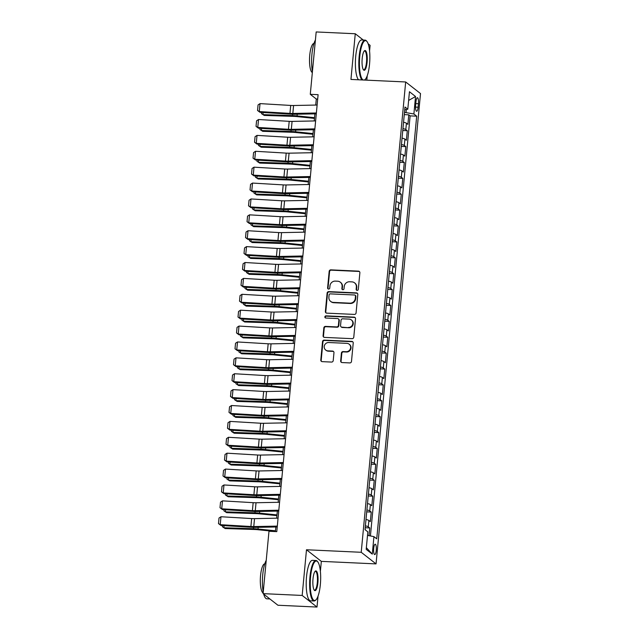 <?xml version="1.0" encoding="UTF-8"?>
<svg xmlns="http://www.w3.org/2000/svg" width="639" height="639" viewBox="0 0 639 639"><rect width="100%" height="100%" fill="white"/><g stroke="black" fill="none" stroke-linecap="round" stroke-linejoin="round"><path stroke-width="0.96" d="M357.121 290.378A1.11 1.054 -52 0 0 358.303 289.339L359.869 272.765A1.59 1.51 -52 0 0 358.479 271.136L330.85 269.858A1.59 1.51 -52 0 0 329.173 271.351L327.607 287.917A1.11 1.054 -52 0 0 328.574 289.06A1.11 1.054 -52 0 0 329.756 288.021L329.956 285.873A5.096 4.832 -52 0 1 335.339 281.112L337.64 281.216A5.096 4.832 -52 0 1 342.081 286.432L341.881 288.58A1.11 1.054 -52 0 0 342.847 289.723A1.11 1.054 -52 0 0 344.03 288.676L344.229 286.536A5.096 4.832 -52 0 1 349.613 281.767L351.913 281.871A5.096 4.832 -52 0 1 356.354 287.095L356.155 289.235A1.11 1.054 -52 0 0 357.121 290.378M376.251 550.403A5.184 1.35 92.6 0 0 375.205 544.212A5.184 1.35 92.6 0 0 373.687 548.39A5.184 1.35 92.6 0 0 374.734 554.58A5.184 1.35 92.6 0 0 376.251 550.403M340.667 360.931A1.59 1.51 -52 0 0 342.057 362.561L349.805 362.92A1.59 1.51 -52 0 0 351.49 361.434L353.223 343.031A1.59 1.51 -52 0 0 351.841 341.394L324.213 340.124A1.59 1.51 -52 0 0 322.527 341.609L320.794 360.013A1.59 1.51 -52 0 0 322.176 361.642L331.537 362.073A1.59 1.51 -52 0 0 333.223 360.588L333.965 352.712A1.59 1.51 -52 0 0 332.576 351.083L327.935 350.867A4.257 4.042 -52 0 1 324.516 345.292A4.257 4.042 -52 0 1 328.726 342.52L346.913 343.359A4.257 4.042 -52 0 1 350.332 348.934A4.257 4.042 -52 0 1 346.122 351.706L343.095 351.57A1.59 1.51 -52 0 0 341.41 353.055L340.667 360.931L341.066 361.243A1.59 1.51 -52 0 0 341.434 362.393M320.387 571.322L321.329 561.369L306.488 549.764L302.175 595.444L263.084 593.639L277.917 605.245L317.008 607.05L318.038 596.107M306.488 549.764L361.219 552.288L405.677 81.968L420.51 93.566L376.051 563.894L361.219 552.288M363.311 40.049L355.268 33.755L350.947 79.436L405.677 81.968M355.268 33.755L316.177 31.95L310.282 94.316L316.297 99.021L315.722 105.068M263.084 593.639L268.979 531.273L276.791 531.632L318.102 94.676L310.282 94.316M354.389 314.412A1.59 1.51 -52 0 0 356.075 312.926L357.808 294.523A1.59 1.51 -52 0 0 356.426 292.894L328.797 291.616A1.59 1.51 -52 0 0 327.112 293.101L325.379 311.512A1.59 1.51 -52 0 0 326.761 313.142L354.389 314.412M355.516 318.773L353.782 337.176A1.59 1.51 -52 0 1 352.097 338.67L324.468 337.392A1.59 1.51 -52 0 1 323.086 335.763L323.829 327.887A1.59 1.51 -52 0 1 325.507 326.393L336.713 326.912A1.59 1.51 -52 0 0 338.398 325.427L338.894 320.203A1.59 1.51 -52 0 0 337.504 318.565L325.834 318.03A1.11 1.054 -52 0 1 324.947 316.569A1.11 1.054 -52 0 1 326.042 315.85L354.134 317.144A1.59 1.51 -52 0 1 355.516 318.773M369.007 535.674L369.733 527.95L365.22 527.742M365.396 525.849A6.486 1.142 5.4 0 1 368.272 526.808L368.871 520.45L370.332 521.592L371.235 512.063L366.722 511.855M366.898 509.962A6.486 1.142 5.4 0 1 369.773 510.912L370.372 504.562L371.834 505.705L372.737 496.168L368.224 495.96M368.399 494.075A6.486 1.142 5.4 0 1 371.275 495.025L371.874 488.667L373.336 489.817L374.238 480.28L369.725 480.073M369.901 478.188A6.486 1.142 5.4 0 1 372.777 479.138L373.376 472.78L374.837 473.922L375.74 464.393L371.227 464.186M371.403 462.293A6.486 1.142 5.4 0 1 374.278 463.251L374.877 456.893L376.339 458.035L377.242 448.506L372.729 448.298M372.904 446.405A6.486 1.142 5.4 0 1 375.78 447.356L376.379 441.006L377.841 442.148L378.743 432.611L374.23 432.403M374.406 430.518A6.486 1.142 5.4 0 1 377.282 431.469L377.881 425.111L379.342 426.261L380.245 416.724L375.732 416.516M375.908 414.623A6.486 1.142 5.4 0 1 378.783 415.582L379.382 409.224L380.844 410.366L381.747 400.837L377.234 400.629M377.409 398.736A6.486 1.142 5.4 0 1 380.285 399.687L380.884 393.336L382.354 394.479L383.248 384.95L378.735 384.734M378.911 382.849A6.486 1.142 5.4 0 1 381.787 383.799L382.386 377.441L383.855 378.592L384.75 369.054L380.237 368.847M380.413 366.962A6.486 1.142 5.4 0 1 383.288 367.912L383.887 361.554L385.357 362.704L386.252 353.167L381.739 352.96M381.922 351.067A6.486 1.142 5.4 0 1 384.79 352.025L385.389 345.667L386.859 346.809L387.753 337.28L383.24 337.072M383.424 335.179A6.486 1.142 5.4 0 1 386.291 336.13L386.891 329.78L388.36 330.922L389.255 321.385L384.742 321.177M384.926 319.292A6.486 1.142 5.4 0 1 387.793 320.243L388.392 313.885L389.862 315.035L390.764 305.498L386.244 305.29M386.427 303.397A6.486 1.142 5.4 0 1 389.295 304.356L389.902 297.998L391.364 299.14L392.266 289.611L387.745 289.403M387.929 287.51A6.486 1.142 5.4 0 1 390.796 288.469L391.403 282.111L392.865 283.253L393.768 273.724L389.247 273.508M389.431 271.623A6.486 1.142 5.4 0 1 392.298 272.573L392.905 266.223L394.367 267.366L395.269 257.829L390.748 257.621M390.932 255.736A6.486 1.142 5.4 0 1 393.8 256.686L394.407 250.328L395.868 251.478L396.771 241.941L392.25 241.734M392.434 239.841A6.486 1.142 5.4 0 1 395.301 240.799L395.908 234.441L397.37 235.583L398.273 226.054L393.752 225.847M393.936 223.954A6.486 1.142 5.4 0 1 396.811 224.904L397.41 218.554L398.872 219.696L399.774 210.159L395.261 209.951M395.437 208.066A6.486 1.142 5.4 0 1 398.313 209.017L398.912 202.659L400.373 203.809L401.276 194.272L396.763 194.064M396.939 192.171A6.486 1.142 5.4 0 1 399.814 193.13L400.413 186.772L401.875 187.914L402.778 178.385L398.265 178.177M398.44 176.284A6.486 1.142 5.4 0 1 401.316 177.243L401.915 170.885L403.377 172.027L404.279 162.498L399.766 162.282M399.942 160.397A6.486 1.142 5.4 0 1 402.818 161.347L403.417 154.997L404.878 156.14L405.781 146.603L401.268 146.395M401.444 144.51A6.486 1.142 5.4 0 1 404.319 145.46L404.918 139.102L406.38 140.253L407.283 130.715L405.821 129.573A6.486 1.142 -174.6 0 0 402.945 128.615M402.77 130.508L407.283 130.715M415.949 101.777L415.614 105.267A5.024 1.31 92.6 0 0 416.628 111.258A5.024 1.31 92.6 0 0 418.106 107.216L418.433 103.718A5.024 1.31 92.6 0 0 417.419 97.727A5.024 1.31 92.6 0 0 415.949 101.777M367.513 535.378L373.935 536.64L376.738 538.837L416.692 116.178L413.888 113.982L404.479 112.368M373.935 536.64L372.281 554.117L366.187 549.356L367.84 531.872L365.037 529.683L404.99 107.025L407.794 109.221L409.447 91.736L415.542 96.505L413.888 113.982M370.42 535.953L410.126 115.875L408.784 114.828L407.882 124.357L406.42 123.215A6.486 1.142 -174.6 0 0 403.544 122.265M404.319 145.46L405.781 146.603M402.818 161.347L404.279 162.498M401.316 177.243L402.778 178.385M399.814 193.13L401.276 194.272M398.313 209.017L399.774 210.159M396.811 224.904L398.273 226.054M395.301 240.799L396.771 241.941M393.8 256.686L395.269 257.829M392.298 272.573L393.768 273.724M390.796 288.469L392.266 289.611M389.295 304.356L390.764 305.498M387.793 320.243L389.255 321.385M386.291 336.13L387.753 337.28M384.79 352.025L386.252 353.167M383.288 367.912L384.75 369.054M381.787 383.799L383.248 384.95M380.285 399.687L381.747 400.837M378.783 415.582L380.245 416.724M377.282 431.469L378.743 432.611M375.78 447.356L377.242 448.506M374.278 463.251L375.74 464.393M372.777 479.138L374.238 480.28M371.275 495.025L372.737 496.168M369.773 510.912L371.235 512.063M368.272 526.808L369.733 527.95M406.029 112.44L406.308 109.525M369.574 50.944L370.101 45.361L368.168 43.851M302.175 595.444L317.008 607.05M321.329 561.369L376.051 563.894M366.81 80.171L367.233 75.729M314.891 113.854L314.22 120.955M313.39 129.749L312.719 136.842M311.888 145.636L311.217 152.729M310.386 161.523L309.715 168.624M308.885 177.41L308.214 184.511M307.383 193.305L306.712 200.398M305.881 209.193L305.21 216.294M304.38 225.08L303.709 232.181M302.878 240.975L302.207 248.068M301.376 256.862L300.705 263.955M299.875 272.749L299.204 279.85M298.373 288.636L297.702 295.737M296.871 304.531L296.2 311.624M295.37 320.419L294.699 327.519M293.868 336.306L293.197 343.407M292.366 352.193L291.696 359.294M290.865 368.088L290.186 375.181M289.355 383.975L288.684 391.076M287.854 399.862L287.183 406.963M286.352 415.757L285.681 422.85M284.85 431.644L284.179 438.745M283.349 447.532L282.678 454.633M281.847 463.419L281.176 470.52M280.345 479.314L279.674 486.407M278.844 495.201L278.173 502.302M277.342 511.088L276.671 518.189M275.84 526.983L275.409 531.568M317.679 99.085L316.297 99.021M404.271 114.621L408.784 114.828M410.126 115.875L416.692 116.178M404.719 109.852L407.794 109.221M404.918 139.102A6.486 1.142 -174.6 0 0 402.043 138.152M403.417 154.997A6.486 1.142 -174.6 0 0 400.541 154.039M401.915 170.885A6.486 1.142 -174.6 0 0 399.04 169.926M400.413 186.772A6.486 1.142 -174.6 0 0 397.538 185.821M398.912 202.659A6.486 1.142 -174.6 0 0 396.036 201.708M397.41 218.554A6.486 1.142 -174.6 0 0 394.535 217.595M395.908 234.441A6.486 1.142 -174.6 0 0 393.033 233.491M394.407 250.328A6.486 1.142 -174.6 0 0 391.531 249.378M392.905 266.223A6.486 1.142 -174.6 0 0 390.03 265.265M391.403 282.111A6.486 1.142 -174.6 0 0 388.528 281.152M389.902 297.998A6.486 1.142 -174.6 0 0 387.026 297.047M388.392 313.885A6.486 1.142 -174.6 0 0 385.525 312.934M386.891 329.78A6.486 1.142 -174.6 0 0 384.023 328.821M385.389 345.667A6.486 1.142 -174.6 0 0 382.521 344.717M383.887 361.554A6.486 1.142 -174.6 0 0 381.02 360.604M382.386 377.441A6.486 1.142 -174.6 0 0 379.518 376.491M380.884 393.336A6.486 1.142 -174.6 0 0 378.016 392.378M379.382 409.224A6.486 1.142 -174.6 0 0 376.515 408.273M377.881 425.111A6.486 1.142 -174.6 0 0 375.013 424.16M376.379 441.006A6.486 1.142 -174.6 0 0 373.503 440.047M374.877 456.893A6.486 1.142 -174.6 0 0 372.002 455.942M373.376 472.78A6.486 1.142 -174.6 0 0 370.5 471.83M371.874 488.667A6.486 1.142 -174.6 0 0 368.999 487.717M370.372 504.562A6.486 1.142 -174.6 0 0 367.497 503.604M368.871 520.45A6.486 1.142 -174.6 0 0 365.995 519.499M408.625 100.443L415.542 96.505M372.281 554.117L366.347 547.663M356.762 290.298A1.11 1.054 -52 0 1 356.554 289.547L356.754 287.406A5.096 4.832 -52 0 0 354.98 283.165L354.581 282.853M340.307 282.198L340.707 282.51A5.096 4.832 -52 0 1 342.48 286.743L342.28 288.892A1.11 1.054 -52 0 0 342.488 289.635M359.501 271.615A1.59 1.51 -52 0 0 358.878 271.447L331.258 270.169A1.59 1.51 -52 0 0 329.572 271.663L328.007 288.229A1.11 1.054 -52 0 0 328.214 288.98M357.441 293.373A1.59 1.51 -52 0 0 356.826 293.205L329.197 291.927A1.59 1.51 -52 0 0 327.519 293.421L325.778 311.824A1.59 1.51 -52 0 0 326.146 312.974M355.5 296.137A1.11 1.054 -52 0 0 354.533 294.994L330.283 293.876A1.11 1.054 -52 0 0 329.101 294.922L328.885 297.183A5.096 4.832 -52 0 0 333.326 302.399L349.9 303.166A5.096 4.832 -52 0 0 355.284 298.397L355.5 296.137L355.899 296.456A1.11 1.054 -52 0 0 355.516 295.522L355.116 295.21M330.659 301.416L331.066 301.736A5.096 4.832 -52 0 0 333.726 302.71L333.326 302.399M355.899 296.456L355.691 298.717A5.096 4.832 -52 0 1 350.308 303.477L333.726 302.71M338.335 318.877L338.734 319.188A1.59 1.51 -52 0 1 339.293 320.514L338.798 325.738A1.59 1.51 -52 0 1 337.112 327.224L325.914 326.713A1.59 1.51 -52 0 0 324.229 328.198L323.486 336.074A1.59 1.51 -52 0 0 323.853 337.224M355.148 317.623A1.59 1.51 -52 0 0 354.533 317.455L326.449 316.161A1.11 1.054 -52 0 0 325.475 317.95M348.343 327.448A4.257 4.042 -52 0 0 351.354 319.923A4.257 4.042 -52 0 0 349.126 319.109L342.72 318.813A1.59 1.51 -52 0 0 341.042 320.299L340.547 325.523A1.59 1.51 -52 0 0 341.929 327.152L348.742 327.767A4.257 4.042 -52 0 0 351.762 320.243L351.354 319.923M341.098 326.849L341.498 327.16A1.59 1.51 -52 0 0 342.336 327.472L341.929 327.152M348.742 327.767L342.336 327.472M349.142 344.181L349.541 344.493A4.257 4.042 -52 0 1 346.522 352.017L343.494 351.881A1.59 1.51 -52 0 0 341.809 353.367L341.066 361.243M325.706 350.044L326.106 350.364A4.257 4.042 -52 0 0 328.334 351.178L327.935 350.867M333.598 351.562A1.59 1.51 -52 0 0 332.983 351.394L328.334 351.178M352.856 341.881A1.59 1.51 -52 0 0 352.241 341.713L324.612 340.435A1.59 1.51 -52 0 0 322.935 341.921L321.193 360.324A1.59 1.51 -52 0 0 321.561 361.474M263.132 112.52L262.933 114.629L292.494 115.579A12.157 2.133 5.4 0 1 297.071 115.899L314.532 117.68M261.551 112.424L261.439 113.614L264.211 115.427L293.772 116.378A8.107 1.422 -174.6 0 1 296.831 116.586L314.468 118.391M403.632 121.362L404.183 115.507M316.369 112.983L292.83 113.454A8.107 1.422 5.4 0 1 289.954 113.391L259.274 111.561L259.993 112.328L290.673 114.157A12.157 2.133 -174.6 0 0 294.978 114.261L316.289 113.83M317.12 105.036L293.581 105.507A8.107 1.422 5.4 0 1 290.705 105.443L260.025 103.614L259.274 111.561L257.541 110.475L258.068 104.916L260.025 103.614M259.993 112.328L257.541 110.475M364.31 80.051A19.777 5.152 92.6 0 0 365.149 79.484A19.777 5.152 92.6 0 0 369.534 64.219A19.777 5.152 92.6 0 0 366.906 41.431A19.777 5.152 92.6 0 0 359.749 56.567A19.777 5.152 92.6 0 0 363.16 80.003M361.978 79.947A20.264 5.272 -87.4 0 1 359.158 56.456A20.264 5.272 -87.4 0 1 365.109 40.129A20.264 5.272 -87.4 0 1 366.49 40.944L366.906 41.431M367.09 62.31A9.889 2.572 -87.4 0 1 363.511 69.875A9.889 2.572 -87.4 0 1 362.193 58.484A9.889 2.572 -87.4 0 1 364.39 50.848A9.889 2.572 -87.4 0 1 367.09 62.31M363.303 69.587A9.401 2.444 92.6 0 0 363.735 69.763A9.401 2.444 92.6 0 0 366.498 62.191A9.401 2.444 92.6 0 0 364.605 50.976A9.401 2.444 92.6 0 0 364.158 51.112M312.423 71.64A20.264 5.272 -87.4 0 1 311.936 54.275A20.264 5.272 -87.4 0 1 315.418 40.001M312.343 72.526A14.593 3.802 -87.4 0 1 309.747 55.202A14.593 3.802 -87.4 0 1 313.965 43.452M358.543 79.787A20.264 5.272 -87.4 0 1 355.723 56.296A20.264 5.272 -87.4 0 1 361.666 39.969L365.109 40.129M365.149 79.484L364.693 79.931A20.264 5.272 -87.4 0 1 364.549 80.067M320.347 584.597A19.777 5.152 92.6 0 0 317.719 561.809A19.777 5.152 92.6 0 0 310.562 576.945A19.777 5.152 92.6 0 0 315.962 599.861A19.777 5.152 92.6 0 0 320.347 584.597M315.962 599.861L315.506 600.309A20.264 5.272 -87.4 0 1 314.045 600.995A20.264 5.272 -87.4 0 1 309.971 576.833A20.264 5.272 -87.4 0 1 315.914 560.507A20.264 5.272 -87.4 0 1 317.303 561.322L317.719 561.809M317.895 582.688A9.889 2.572 -87.4 0 1 314.316 590.252A9.889 2.572 -87.4 0 1 313.006 578.862A9.889 2.572 -87.4 0 1 315.195 571.226A9.889 2.572 -87.4 0 1 317.895 582.688M314.116 589.965A9.401 2.444 92.6 0 0 314.548 590.14A9.401 2.444 92.6 0 0 317.311 582.568A9.401 2.444 92.6 0 0 315.418 571.354A9.401 2.444 92.6 0 0 314.963 571.49M263.236 592.018A20.264 5.272 -87.4 0 1 262.749 574.653A20.264 5.272 -87.4 0 1 266.223 560.379M263.148 592.904A14.593 3.802 -87.4 0 1 260.552 575.579A14.593 3.802 -87.4 0 1 264.778 563.83M314.045 600.995L310.61 600.836A20.264 5.272 -87.4 0 1 306.528 576.674A20.264 5.272 -87.4 0 1 312.479 560.347L315.914 560.507M269.874 598.951L266.822 598.815A20.264 5.272 -87.4 0 1 263.715 594.134M261.631 128.407L261.431 130.516L290.993 131.474A12.157 2.133 5.4 0 1 295.569 131.786L313.03 133.575M260.049 128.311L259.937 129.501L262.709 131.315L292.271 132.265A8.107 1.422 -174.6 0 1 295.33 132.473L312.958 134.278M402.131 137.249L402.682 131.394M260.129 144.294L259.929 146.411L289.491 147.361A12.157 2.133 5.4 0 1 294.068 147.673L311.528 149.462M258.547 144.206L258.436 145.388L261.207 147.202L290.769 148.16A8.107 1.422 -174.6 0 1 293.828 148.368L311.457 150.173M400.629 153.144L401.18 147.282M258.627 160.189L258.428 162.298L287.989 163.249A12.157 2.133 5.4 0 1 292.566 163.56L310.027 165.349M257.046 160.093L256.934 161.284L259.706 163.089L289.267 164.047A8.107 1.422 -174.6 0 1 292.327 164.255L309.955 166.06M399.127 169.031L399.679 163.169M257.126 176.076L256.926 178.185L286.488 179.144A12.157 2.133 5.4 0 1 291.064 179.455L308.525 181.236M255.544 175.981L255.432 177.171L258.204 178.984L287.766 179.934A8.107 1.422 -174.6 0 1 290.817 180.142L308.453 181.947M397.626 184.919L398.177 179.064M314.867 128.87L291.328 129.342A8.107 1.422 5.4 0 1 288.453 129.278L257.773 127.449L258.491 128.223L289.171 130.052A12.157 2.133 -174.6 0 0 293.477 130.148L314.787 129.717M315.618 120.923L292.079 121.402A8.107 1.422 5.4 0 1 289.203 121.338L258.523 119.509L257.773 127.449L256.039 126.37L256.566 120.803L258.523 119.509M258.491 128.223L256.039 126.37M313.366 144.757L289.818 145.237A8.107 1.422 5.4 0 1 286.951 145.173L256.271 143.344L256.99 144.11L287.67 145.94A12.157 2.133 -174.6 0 0 291.975 146.035L313.286 145.604M314.116 136.818L290.577 137.289A8.107 1.422 5.4 0 1 287.702 137.225L257.022 135.396L256.271 143.344L254.538 142.257L255.065 136.698L257.022 135.396M256.99 144.11L254.538 142.257M311.864 160.653L288.317 161.124A8.107 1.422 5.4 0 1 285.449 161.06L254.769 159.231L255.488 159.998L286.168 161.827A12.157 2.133 -174.6 0 0 290.473 161.923L311.784 161.499M312.615 152.705L289.068 153.176A8.107 1.422 5.4 0 1 286.2 153.112L255.52 151.283L254.769 159.231L253.036 158.145L253.563 152.585L255.52 151.283M255.488 159.998L253.036 158.145M310.362 176.54L286.815 177.011A8.107 1.422 5.4 0 1 283.948 176.947L253.268 175.118L253.987 175.893L284.667 177.714A12.157 2.133 -174.6 0 0 288.972 177.818L310.282 177.386M311.113 168.592L287.566 169.071A8.107 1.422 5.4 0 1 284.698 169L254.018 167.178L253.268 175.118L251.534 174.04L252.062 168.472L254.018 167.178M253.987 175.893L251.534 174.04M255.624 191.964L255.424 194.072L284.986 195.031A12.157 2.133 5.4 0 1 289.563 195.342L307.024 197.131M254.042 191.868L253.931 193.058L256.702 194.871L286.264 195.822A8.107 1.422 -174.6 0 1 289.315 196.037L306.952 197.842M396.124 200.806L396.675 194.951M308.861 192.427L285.313 192.906A8.107 1.422 5.4 0 1 282.446 192.834L251.766 191.013L252.485 191.78L283.165 193.609A12.157 2.133 -174.6 0 0 287.47 193.705L308.781 193.274M309.611 184.487L286.064 184.959A8.107 1.422 5.4 0 1 283.197 184.895L252.517 183.066L251.766 191.013L250.033 189.927L250.552 184.367L252.517 183.066M252.485 191.78L250.033 189.927M254.122 207.859L253.923 209.967L283.484 210.918A12.157 2.133 5.4 0 1 288.061 211.229L305.522 213.019M252.541 207.763L252.429 208.945L255.201 210.758L284.762 211.717A8.107 1.422 -174.6 0 1 287.814 211.924L305.45 213.73M394.622 216.701L395.174 210.838M307.359 208.314L283.812 208.793A8.107 1.422 5.4 0 1 280.944 208.729L250.264 206.9L250.983 207.667L281.663 209.496A12.157 2.133 -174.6 0 0 285.968 209.592L307.279 209.161M308.11 200.374L284.563 200.846A8.107 1.422 5.4 0 1 281.695 200.782L251.015 198.953L250.264 206.9L248.531 205.814L249.05 200.255L251.015 198.953M250.983 207.667L248.531 205.814M252.621 223.746L252.421 225.855L281.983 226.805A12.157 2.133 5.4 0 1 286.56 227.125L304.02 228.906M251.039 223.65L250.927 224.84L253.699 226.653L283.261 227.604A8.107 1.422 -174.6 0 1 286.312 227.811L303.948 229.617M393.121 232.588L393.672 226.733M305.857 224.209L282.31 224.68A8.107 1.422 5.4 0 1 279.443 224.616L248.763 222.787L249.482 223.554L280.162 225.383A12.157 2.133 -174.6 0 0 284.467 225.479L305.777 225.056M306.608 216.262L283.061 216.733A8.107 1.422 5.4 0 1 280.194 216.669L249.514 214.84L248.763 222.787L247.029 221.701L247.549 216.142L249.514 214.84M249.482 223.554L247.029 221.701M251.119 239.633L250.919 241.742L280.473 242.7A12.157 2.133 5.4 0 1 285.058 243.012L302.519 244.801M249.537 239.537L249.426 240.727L252.197 242.54L281.759 243.491A8.107 1.422 -174.6 0 1 284.81 243.699L302.447 245.504M391.619 248.475L392.17 242.62M304.356 240.096L280.809 240.568A8.107 1.422 5.4 0 1 277.941 240.504L247.261 238.674L247.98 239.449L278.66 241.278A12.157 2.133 -174.6 0 0 282.965 241.374L304.276 240.943M305.107 232.149L281.559 232.628A8.107 1.422 5.4 0 1 278.692 232.564L248.012 230.735L247.261 238.674L245.528 237.596L246.047 232.029L248.012 230.735M247.98 239.449L245.528 237.596M249.617 255.52L249.418 257.637L278.971 258.587A12.157 2.133 5.4 0 1 283.556 258.899L301.017 260.688M248.036 255.432L247.924 256.614L250.696 258.428L280.257 259.386A8.107 1.422 -174.6 0 1 283.309 259.594L300.945 261.399M390.117 264.37L390.669 258.507M302.854 255.983L279.307 256.463A8.107 1.422 5.4 0 1 276.439 256.399L245.759 254.57L246.478 255.336L277.158 257.166A12.157 2.133 -174.6 0 0 281.464 257.261L302.774 256.83M303.605 248.044L280.058 248.515A8.107 1.422 5.4 0 1 277.19 248.451L246.51 246.622L245.759 254.57L244.018 253.483L244.545 247.924L246.51 246.622M246.478 255.336L244.018 253.483M248.108 271.415L247.908 273.524L277.47 274.474A12.157 2.133 5.4 0 1 282.055 274.786L299.507 276.575M246.534 271.319L246.422 272.51L249.194 274.315L278.756 275.273A8.107 1.422 -174.6 0 1 281.807 275.481L299.443 277.286M388.616 280.257L389.167 274.395M301.352 271.879L277.805 272.35A8.107 1.422 5.4 0 1 274.938 272.286L244.258 270.457L244.977 271.224L275.657 273.053A12.157 2.133 -174.6 0 0 279.962 273.149L301.273 272.725M302.103 263.931L278.556 264.402A8.107 1.422 5.4 0 1 275.689 264.338L245.009 262.509L244.258 270.457L242.516 269.37L243.044 263.811L245.009 262.509M244.977 271.224L242.516 269.37M246.606 287.302L246.406 289.411L275.968 290.37A12.157 2.133 5.4 0 1 280.553 290.681L298.006 292.462M245.033 287.207L244.921 288.397L247.692 290.21L277.254 291.16A8.107 1.422 -174.6 0 1 280.305 291.368L297.942 293.173M387.106 296.145L387.665 290.29M299.851 287.766L276.304 288.237A8.107 1.422 5.4 0 1 273.436 288.173L242.756 286.344L243.475 287.119L274.155 288.94A12.157 2.133 -174.6 0 0 278.46 289.044L299.771 288.612M300.602 279.818L277.054 280.297A8.107 1.422 5.4 0 1 274.187 280.225L243.507 278.404L242.756 286.344L241.015 285.266L241.542 279.698L243.507 278.404M243.475 287.119L241.015 285.266M245.104 303.19L244.905 305.298L274.466 306.257A12.157 2.133 5.4 0 1 279.051 306.568L296.504 308.357M243.531 303.094L243.419 304.284L246.191 306.097L275.752 307.047A8.107 1.422 -174.6 0 1 278.804 307.255L296.44 309.068M385.605 312.032L386.164 306.177M298.341 303.653L274.802 304.132A8.107 1.422 5.4 0 1 271.934 304.06L241.254 302.239L241.973 303.006L272.645 304.835A12.157 2.133 -174.6 0 0 276.959 304.931L298.261 304.499M299.1 295.705L275.553 296.184A8.107 1.422 5.4 0 1 272.685 296.121L242.005 294.291L241.254 302.239L239.513 301.153L240.04 295.593L242.005 294.291M241.973 303.006L239.513 301.153M296.839 319.54L273.3 320.019A8.107 1.422 5.4 0 1 270.433 319.955L239.753 318.126L240.472 318.893L271.144 320.722A12.157 2.133 -174.6 0 0 275.457 320.818L296.76 320.387M297.59 311.6L274.051 312.072A8.107 1.422 5.4 0 1 271.184 312.008L240.504 310.179L239.753 318.126L238.012 317.04L238.539 311.481L240.504 310.179M240.472 318.893L238.012 317.04M295.338 335.435L271.799 335.906A8.107 1.422 5.4 0 1 268.931 335.842L238.251 334.013L238.97 334.78L269.642 336.609A12.157 2.133 -174.6 0 0 273.955 336.705L295.258 336.282M296.089 327.488L272.549 327.959A8.107 1.422 5.4 0 1 269.682 327.895L239.002 326.066L238.251 334.013L236.51 332.927L237.037 327.368L239.002 326.066M238.97 334.78L236.51 332.927M243.603 319.077L243.403 321.193L272.965 322.144A12.157 2.133 5.4 0 1 277.55 322.455L295.002 324.245M242.029 318.989L241.909 320.171L244.689 321.984L274.251 322.943A8.107 1.422 -174.6 0 1 277.302 323.15L294.938 324.955M384.103 327.927L384.662 322.064M242.101 334.972L241.901 337.08L271.463 338.031A12.157 2.133 5.4 0 1 276.048 338.351L293.501 340.132M240.52 334.876L240.408 336.066L243.187 337.879L272.749 338.83A8.107 1.422 -174.6 0 1 275.8 339.037L293.437 340.843M382.601 343.814L383.16 337.959M240.599 350.859L240.4 352.968L269.962 353.926A12.157 2.133 5.4 0 1 274.546 354.238L291.999 356.027M239.018 350.763L238.906 351.953L241.686 353.766L271.248 354.717A8.107 1.422 -174.6 0 1 274.299 354.925L291.935 356.73M381.1 359.701L381.659 353.846M293.836 351.322L270.297 351.793A8.107 1.422 5.4 0 1 267.421 351.73L236.749 349.9L237.468 350.675L268.14 352.496A12.157 2.133 -174.6 0 0 272.454 352.6L293.756 352.169M294.587 343.375L271.048 343.854A8.107 1.422 5.4 0 1 268.172 343.79L237.5 341.961L236.749 349.9L235.008 348.822L235.535 343.255L237.5 341.961M237.468 350.675L235.008 348.822M239.098 366.746L238.898 368.863L268.46 369.813A12.157 2.133 5.4 0 1 273.045 370.125L290.497 371.914M237.516 366.658L237.404 367.84L240.184 369.654L269.746 370.612A8.107 1.422 -174.6 0 1 272.797 370.82L290.433 372.625M379.598 375.596L380.157 369.733M292.335 367.209L268.795 367.689A8.107 1.422 5.4 0 1 265.92 367.617L235.248 365.796L235.967 366.562L266.639 368.391A12.157 2.133 -174.6 0 0 270.944 368.487L292.255 368.056M293.085 359.27L269.546 359.741A8.107 1.422 5.4 0 1 266.671 359.677L235.999 357.848L235.248 365.796L233.507 364.709L234.034 359.15L235.999 357.848M235.967 366.562L233.507 364.709M237.596 382.641L237.396 384.75L266.958 385.7A12.157 2.133 5.4 0 1 271.543 386.012L288.996 387.801M236.015 382.545L235.903 383.727L238.682 385.541L268.244 386.499A8.107 1.422 -174.6 0 1 271.295 386.707L288.932 388.512M378.096 391.483L378.655 385.621M290.833 383.104L267.294 383.576A8.107 1.422 5.4 0 1 264.418 383.512L233.746 381.683L234.457 382.449L265.137 384.279A12.157 2.133 -174.6 0 0 269.442 384.374L290.753 383.951M291.584 375.157L268.045 375.628A8.107 1.422 5.4 0 1 265.169 375.564L234.497 373.735L233.746 381.683L232.005 380.596L232.532 375.037L234.497 373.735M234.457 382.449L232.005 380.596M236.095 398.528L235.895 400.637L265.457 401.596A12.157 2.133 5.4 0 1 270.041 401.907L287.494 403.688M234.513 398.432L234.401 399.623L237.181 401.436L266.743 402.386A8.107 1.422 -174.6 0 1 269.794 402.594L287.43 404.399M376.595 407.37L377.154 401.516M289.331 398.992L265.792 399.463A8.107 1.422 5.4 0 1 262.917 399.399L232.245 397.57L232.955 398.337L263.635 400.166A12.157 2.133 -174.6 0 0 267.941 400.27L289.251 399.838M290.082 391.044L266.543 391.523A8.107 1.422 5.4 0 1 263.667 391.451L232.995 389.63L232.245 397.57L230.503 396.484L231.03 390.924L232.995 389.63M232.955 398.337L230.503 396.484M234.593 414.415L234.393 416.524L263.955 417.483A12.157 2.133 5.4 0 1 268.54 417.794L285.992 419.583M233.011 414.32L232.9 415.51L235.679 417.323L265.233 418.273A8.107 1.422 -174.6 0 1 268.292 418.481L285.929 420.286M375.093 423.258L375.644 417.403M287.83 414.879L264.29 415.35A8.107 1.422 5.4 0 1 261.415 415.286L230.743 413.457L231.454 414.232L262.134 416.061A12.157 2.133 -174.6 0 0 266.439 416.157L287.75 415.725M288.58 406.931L265.041 407.41A8.107 1.422 5.4 0 1 262.166 407.347L231.494 405.517L230.743 413.457L229.002 412.379L229.529 406.819L231.494 405.517M231.454 414.232L229.002 412.379M233.091 430.303L232.892 432.419L262.453 433.37A12.157 2.133 5.4 0 1 267.038 433.681L284.491 435.471M231.51 430.215L231.398 431.397L234.178 433.21L263.731 434.169A8.107 1.422 -174.6 0 1 266.79 434.376L284.427 436.181M373.591 439.153L374.142 433.29M286.328 430.766L262.789 431.245A8.107 1.422 5.4 0 1 259.913 431.181L229.233 429.352L229.952 430.119L260.632 431.948A12.157 2.133 -174.6 0 0 264.937 432.044L286.248 431.613M287.079 422.826L263.54 423.298A8.107 1.422 5.4 0 1 260.664 423.234L229.992 421.405L229.233 429.352L227.5 428.266L228.027 422.706L229.992 421.405M229.952 430.119L227.5 428.266M231.59 446.198L231.39 448.306L260.952 449.257A12.157 2.133 5.4 0 1 265.528 449.576L282.989 451.358M230.008 446.102L229.896 447.292L232.668 449.105L262.23 450.056A8.107 1.422 -174.6 0 1 265.289 450.263L282.925 452.069M372.09 455.04L372.641 449.185M284.826 446.661L261.287 447.132A8.107 1.422 5.4 0 1 258.412 447.068L227.732 445.239L228.45 446.006L259.13 447.835A12.157 2.133 -174.6 0 0 263.436 447.931L284.746 447.508M285.577 438.713L262.038 439.185A8.107 1.422 5.4 0 1 259.162 439.121L228.482 437.292L227.732 445.239L225.998 444.153L226.525 438.594L228.482 437.292M228.45 446.006L225.998 444.153M230.088 462.085L229.888 464.194L259.45 465.152A12.157 2.133 5.4 0 1 264.027 465.464L281.487 467.253M228.506 461.989L228.395 463.179L231.166 464.992L260.728 465.943A8.107 1.422 -174.6 0 1 263.787 466.151L281.424 467.956M370.588 470.927L371.139 465.072M283.325 462.548L259.785 463.019A8.107 1.422 5.4 0 1 256.91 462.955L226.23 461.126L226.949 461.901L257.629 463.722A12.157 2.133 -174.6 0 0 261.934 463.826L283.245 463.395M284.075 454.601L260.536 455.08A8.107 1.422 5.4 0 1 257.661 455.016L226.981 453.187L226.23 461.126L224.497 460.048L225.024 454.481L226.981 453.187M226.949 461.901L224.497 460.048M228.586 477.972L228.387 480.089L257.948 481.039A12.157 2.133 5.4 0 1 262.525 481.351L279.986 483.14M227.005 477.884L226.893 479.066L229.665 480.879L259.226 481.838A8.107 1.422 -174.6 0 1 262.286 482.046L279.922 483.851M369.086 486.822L369.638 480.959M227.085 493.867L226.885 495.976L256.447 496.926A12.157 2.133 5.4 0 1 261.024 497.238L278.484 499.027M225.503 493.771L225.391 494.953L228.163 496.767L257.725 497.725A8.107 1.422 -174.6 0 1 260.784 497.933L278.412 499.738M367.585 502.709L368.136 496.846M225.583 509.754L225.383 511.863L254.945 512.821A12.157 2.133 5.4 0 1 259.522 513.133L276.983 514.914M224.001 509.658L223.89 510.849L226.661 512.662L256.223 513.612A8.107 1.422 -174.6 0 1 259.282 513.82L276.911 515.625M366.083 518.596L366.634 512.742M281.823 478.435L258.284 478.915A8.107 1.422 5.4 0 1 255.408 478.843L224.728 477.021L225.447 477.788L256.127 479.617A12.157 2.133 -174.6 0 0 260.432 479.713L281.743 479.282M282.574 470.496L259.035 470.967A8.107 1.422 5.4 0 1 256.159 470.903L225.479 469.074L224.728 477.021L222.995 475.935L223.522 470.376L225.479 469.074M225.447 477.788L222.995 475.935M280.321 494.33L256.782 494.802A8.107 1.422 5.4 0 1 253.907 494.738L223.227 492.909L223.946 493.675L254.626 495.505A12.157 2.133 -174.6 0 0 258.931 495.6L280.241 495.177M281.072 486.383L257.533 486.854A8.107 1.422 5.4 0 1 254.657 486.79L223.977 484.961L223.227 492.909L221.493 491.822L222.021 486.263L223.977 484.961M223.946 493.675L221.493 491.822M278.82 510.218L255.281 510.689A8.107 1.422 5.4 0 1 252.405 510.625L221.725 508.796L222.444 509.563L253.124 511.392A12.157 2.133 -174.6 0 0 257.429 511.496L278.74 511.064M279.57 502.27L256.031 502.749A8.107 1.422 5.4 0 1 253.156 502.677L222.476 500.856L221.725 508.796L219.992 507.709L220.519 502.15L222.476 500.856M222.444 509.563L219.992 507.709M224.081 525.641L223.882 527.75L253.443 528.709A12.157 2.133 5.4 0 1 258.02 529.02L275.481 530.809M222.5 525.546L222.388 526.736L225.16 528.549L254.721 529.499A8.107 1.422 -174.6 0 1 257.781 529.707L275.409 531.512M365.308 529.899L365.133 528.629M277.318 526.105L253.771 526.576A8.107 1.422 5.4 0 1 250.903 526.512L220.223 524.683L220.942 525.458L251.622 527.287A12.157 2.133 -174.6 0 0 255.927 527.383L277.238 526.951M278.069 518.157L254.522 518.636A8.107 1.422 5.4 0 1 251.654 518.572L220.974 516.743L220.223 524.683L218.49 523.605L219.017 518.037L220.974 516.743M220.942 525.458L218.49 523.605M405.821 129.573L406.42 123.215M415.773 103.598L418.433 103.718M415.534 107.096L418.106 107.216M356.754 287.406L356.354 287.095M342.28 288.892L341.881 288.58M342.48 286.743L342.081 286.432M328.007 288.229L327.607 287.917M329.572 271.663L329.173 271.351M331.258 270.169L330.85 269.858M358.878 271.447L358.479 271.136M356.554 289.547L356.155 289.235M325.778 311.824L325.379 311.512M327.519 293.421L327.112 293.101M329.197 291.927L328.797 291.616M356.826 293.205L356.426 292.894M350.308 303.477L349.9 303.166M355.691 298.717L355.284 298.397M323.486 336.074L323.086 335.763M324.229 328.198L323.829 327.887M325.914 326.713L325.507 326.393M337.112 327.224L336.713 326.912M338.798 325.738L338.398 325.427M339.293 320.514L338.894 320.203M326.449 316.161L326.042 315.85M354.533 317.455L354.134 317.144M341.809 353.367L341.41 353.055M343.494 351.881L343.095 351.57M346.522 352.017L346.122 351.706M332.983 351.394L332.576 351.083M321.193 360.324L320.794 360.013M322.935 341.921L322.527 341.609M324.612 340.435L324.213 340.124M352.241 341.713L351.841 341.394M292.622 114.245L292.494 115.579M297.231 114.213L297.071 115.899M292.83 113.454L293.581 105.507M289.954 113.391L290.705 105.443M291.12 130.132L290.993 131.474M295.729 130.1L295.569 131.786M289.619 146.027L289.491 147.361M294.228 145.988L294.068 147.673M288.117 161.915L287.989 163.249M292.726 161.883L292.566 163.56M286.607 177.802L286.488 179.144M291.224 177.77L291.064 179.455M291.328 129.342L292.079 121.402M288.453 129.278L289.203 121.338M289.818 145.237L290.577 137.289M286.951 145.173L287.702 137.225M288.317 161.124L289.068 153.176M285.449 161.06L286.2 153.112M286.815 177.011L287.566 169.071M283.948 176.947L284.698 169M285.106 193.689L284.986 195.031M289.723 193.657L289.563 195.342M285.313 192.906L286.064 184.959M282.446 192.834L283.197 184.895M283.604 209.584L283.484 210.918M288.221 209.552L288.061 211.229M283.812 208.793L284.563 200.846M280.944 208.729L281.695 200.782M282.103 225.471L281.983 226.805M286.719 225.439L286.56 227.125M282.31 224.68L283.061 216.733M279.443 224.616L280.194 216.669M280.601 241.358L280.473 242.7M285.218 241.326L285.058 243.012M280.809 240.568L281.559 232.628M277.941 240.504L278.692 232.564M279.099 257.253L278.971 258.587M283.716 257.213L283.556 258.899M279.307 256.463L280.058 248.515M276.439 256.399L277.19 248.451M277.598 273.141L277.47 274.474M282.214 273.109L282.055 274.786M277.805 272.35L278.556 264.402M274.938 272.286L275.689 264.338M276.096 289.028L275.968 290.37M280.713 288.996L280.553 290.681M276.304 288.237L277.054 280.297M273.436 288.173L274.187 280.225M274.594 304.915L274.466 306.257M279.211 304.883L279.051 306.568M274.802 304.132L275.553 296.184M271.934 304.06L272.685 296.121M273.3 320.019L274.051 312.072M270.433 319.955L271.184 312.008M271.799 335.906L272.549 327.959M268.931 335.842L269.682 327.895M273.093 320.81L272.965 322.144M277.709 320.77L277.55 322.455M271.591 336.697L271.463 338.031M276.208 336.665L276.048 338.351M270.089 352.584L269.962 353.926M274.706 352.552L274.546 354.238M270.297 351.793L271.048 343.854M267.421 351.73L268.172 343.79M268.588 368.471L268.46 369.813M273.204 368.439L273.045 370.125M268.795 367.689L269.546 359.741M265.92 367.617L266.671 359.677M267.086 384.366L266.958 385.7M271.703 384.335L271.543 386.012M267.294 383.576L268.045 375.628M264.418 383.512L265.169 375.564M265.584 400.254L265.457 401.596M270.201 400.222L270.041 401.907M265.792 399.463L266.543 391.523M262.917 399.399L263.667 391.451M264.083 416.141L263.955 417.483M268.692 416.109L268.54 417.794M264.29 415.35L265.041 407.41M261.415 415.286L262.166 407.347M262.581 432.036L262.453 433.37M267.19 431.996L267.038 433.681M262.789 431.245L263.54 423.298M259.913 431.181L260.664 423.234M261.079 447.923L260.952 449.257M265.688 447.891L265.528 449.576M261.287 447.132L262.038 439.185M258.412 447.068L259.162 439.121M259.578 463.81L259.45 465.152M264.187 463.778L264.027 465.464M259.785 463.019L260.536 455.08M256.91 462.955L257.661 455.016M258.076 479.697L257.948 481.039M262.685 479.665L262.525 481.351M256.574 495.592L256.447 496.926M261.183 495.56L261.024 497.238M255.073 511.48L254.945 512.821M259.682 511.448L259.522 513.133M258.284 478.915L259.035 470.967M255.408 478.843L256.159 470.903M256.782 494.802L257.533 486.854M253.907 494.738L254.657 486.79M255.281 510.689L256.031 502.749M252.405 510.625L253.156 502.677M253.571 527.367L253.443 528.709M258.18 527.335L258.02 529.02M253.771 526.576L254.522 518.636M250.903 526.512L251.654 518.572"/></g></svg>
